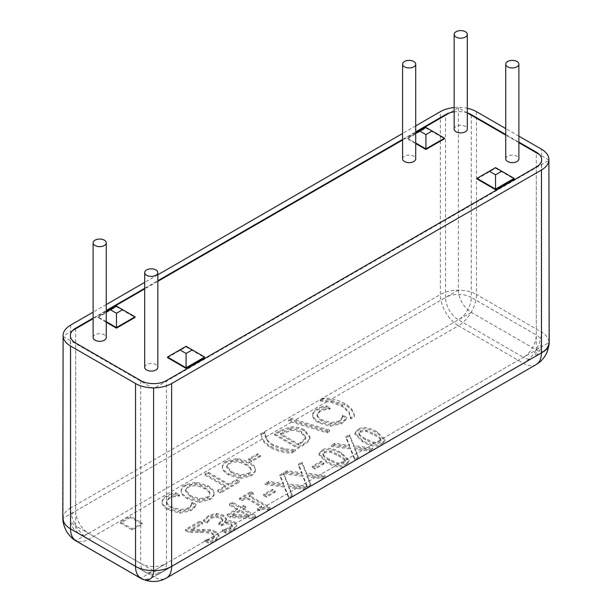 <?xml version="1.0" encoding="UTF-8"?>
<svg xmlns="http://www.w3.org/2000/svg" width="612" height="612" viewBox="0 0 612 612"><rect width="100%" height="100%" fill="white"/><g stroke="black" fill="none" stroke-linecap="round" stroke-linejoin="round"><path stroke-width="0.46" stroke-dasharray="3.06 2.29" d="M144.7 367.307A6.564 3.787 180 0 1 151.271 363.52A6.564 3.787 180 0 1 157.835 367.307M402.589 158.86A6.564 3.787 180 0 1 409.153 155.073A6.564 3.787 180 0 1 415.716 158.86M505.742 158.86A6.564 3.787 180 0 1 512.313 155.073A6.564 3.787 180 0 1 518.877 158.86M454.165 129.086A6.564 3.787 180 0 1 460.729 125.292A6.564 3.787 180 0 1 467.3 129.086M93.123 337.533A6.564 3.787 180 0 1 99.687 333.739A6.564 3.787 180 0 1 106.259 337.533M204.653 357.033L186.086 346.315L167.512 357.033M167.512 357.63L186.086 346.912L186.086 346.315M186.086 346.912L204.653 357.63M106.259 312.005L97.882 316.832L106.259 321.667M116.456 306.115L97.882 316.832L97.882 317.429L116.456 306.711L116.456 306.115L135.023 316.832M106.259 322.264L97.882 317.429M444.488 138.167L425.914 127.449L407.347 138.167L415.716 143.001M415.716 133.332L407.347 138.167L407.347 138.763L425.914 128.046L425.914 127.449M425.914 128.046L444.488 138.763M514.118 178.367L495.544 167.65L476.978 178.367M476.978 178.964L495.544 168.246L514.118 178.964M495.544 168.246L495.544 167.65M415.716 143.598L407.347 138.763M116.456 306.711L135.023 317.429M467.3 112.922L458.411 107.796L449.644 112.853M415.716 132.444L402.589 140.026M157.835 281.329L144.7 288.91M106.259 311.11L93.123 318.691M72.614 330.534L63.074 336.042M458.411 107.796L458.411 290.034A18.238 10.526 -120 0 0 471.309 312.372L536.296 349.888A18.238 10.526 -120 0 0 545.414 350.798A18.238 10.526 -120 0 0 548.589 346.576M63.105 336.363L153.589 388.597L548.895 160.375M548.926 160.053L539.386 154.545M518.877 142.703L505.742 135.122M69.814 535.722A18.238 10.526 60 0 1 64.237 526.06M322.004 406.758L317.192 408.755C314.124 410.522 312.648 412.549 312.77 414.821C312.9 417.093 314.912 419.373 318.806 421.676L330.541 425.111L341.282 422.601L344.763 419.893L346.491 417.33L342.766 415.181L341.848 417.95L338.635 421.087L331.107 422.678L322.027 419.817C318.928 417.973 317.307 416.214 317.154 414.531L319.9 410.269L325.538 408.342L330.09 407.86L326.403 405.733L322.004 406.758L322.004 407.944L317.192 409.941C314.124 411.715 312.648 413.735 312.77 416.015C312.9 418.287 314.912 420.566 318.806 422.869L330.541 426.296L341.282 423.787L344.763 421.087L344.763 419.893M344.763 421.087L346.491 418.524L342.766 416.374L341.848 419.144L338.635 422.28L331.107 423.864L322.027 421.01C318.928 419.166 317.307 417.407 317.154 415.724L319.9 411.463L325.538 409.535L330.09 409.053L326.403 406.926L326.403 405.733M326.403 406.926L322.004 407.944M330.09 409.053L330.09 407.86M329.868 409.183L329.868 407.99M325.538 409.535L325.538 408.342M331.107 423.864L331.107 422.678M342.521 416.512L342.521 415.326M342.766 416.374L342.766 415.181M346.491 418.524L346.491 417.33M312.755 414.477L312.77 416.015L312.755 414.477M264.751 432.845L261.179 434.91L262.227 439.041C263.267 442.025 266.09 444.863 270.695 447.563C276.961 451.059 284.014 452.888 291.832 453.056L295.259 450.906L284.634 450.004L273.442 445.972C270.014 443.937 267.689 441.78 266.465 439.515L265.126 436.249L264.904 432.967A25.528 14.742 60 0 1 264.751 432.845L264.751 432.103L261.179 434.16C261.416 438.62 264.591 442.69 270.695 446.37C276.961 449.866 284.014 451.694 291.832 451.863L295.259 449.713L284.634 448.81L273.442 444.786C270.014 442.744 267.689 440.594 266.465 438.322L264.751 432.103M264.904 432.967L264.866 433.778M261.179 434.91L261.179 434.16M295.259 450.906L295.259 449.713M295.412 450.99L295.412 449.797M291.832 453.056L291.832 451.863M205.089 475.142L225.553 486.953L217.765 491.451L220.511 493.035L239.17 482.264L236.423 480.68L228.636 485.178L208.172 473.359L205.089 475.142L205.089 473.948L225.553 485.767L217.765 490.258L220.511 491.849L239.17 481.078L236.423 479.487L228.636 483.985L208.172 472.173L205.089 473.948M208.172 473.359L208.172 472.173M228.636 485.178L228.636 483.985M236.423 480.68L236.423 479.487M239.17 482.264L239.17 481.078M220.511 493.035L220.511 491.849M217.765 491.451L217.765 490.258M225.553 486.953L225.553 485.767M209.794 493.93L209.794 492.737C210.153 494.381 209.243 495.835 207.063 497.089L199.504 498.681L190.592 495.72L185.444 489.906L188.221 486.211C192.803 483.671 198.288 484.13 204.676 487.588C207.736 489.393 209.442 491.107 209.794 492.737L209.794 493.93C210.153 495.575 209.243 497.028 207.063 498.283L199.504 499.866L190.592 496.913L185.444 491.092L188.221 487.404C192.803 484.865 198.288 485.324 204.676 488.781C207.736 490.587 209.442 492.3 209.794 493.93M199.107 502.33L209.717 499.836C212.861 497.954 214.307 495.911 214.062 493.7L214.062 492.507C213.787 490.266 211.729 488.009 207.889 485.729L196.177 482.179L185.528 484.681C182.391 486.502 180.953 488.552 181.206 490.824C181.489 493.081 183.546 495.338 187.371 497.579L199.107 501.144L209.717 498.642C212.861 496.768 214.307 494.718 214.062 492.507L214.062 493.7C213.787 491.459 211.729 489.195 207.889 486.923L196.177 483.373L185.528 485.874C182.391 487.695 180.953 489.745 181.206 492.017C181.489 494.274 183.546 496.523 187.371 498.772L199.107 502.33L199.107 501.144M181.175 490.327L181.206 492.017L181.175 490.327M349.513 435.882L345.979 437.924L349.59 446.523L334.58 444.503L331.253 446.431L350.271 448.871L354.692 459.696L358.227 457.654L354.669 449.216L369.396 451.205L372.723 449.284L354.034 446.875L349.513 435.882L349.513 434.696L345.979 436.731L349.59 445.337L334.58 443.317L331.253 445.238L350.271 447.678L354.692 458.503L358.227 456.468L354.669 448.03L369.396 450.011L372.723 448.091L354.034 445.681L349.513 434.696M354.034 446.875L354.034 445.681M372.723 449.284L372.723 448.091M369.396 451.205L369.396 450.011M354.669 449.216L354.669 448.03M358.227 457.654L358.227 456.468M354.692 459.696L354.692 458.503M350.271 448.871L350.271 447.678M331.253 446.431L331.253 445.238M334.58 444.503L334.58 443.317M349.59 446.523L349.59 445.337M345.979 437.924L345.979 436.731M338.291 455.764C341.488 457.577 343.569 459.107 344.533 460.346L345.084 461.754L343.539 463.705L337.633 464.294L329.746 460.675C326.578 458.916 324.505 457.416 323.541 456.177L322.937 454.716L324.521 452.727L330.388 452.161L338.291 455.764M338.291 454.578C341.488 456.384 343.569 457.914 344.533 459.161L345.084 460.561L343.539 462.511L337.633 463.1L329.746 459.482C326.578 457.722 324.505 456.223 323.541 454.991L322.937 453.523L324.521 451.534L330.388 450.968L338.291 454.578M346.109 464.003L349.008 460.323L341.45 452.75C333.303 447.992 326.8 447.089 321.943 450.049L319.013 453.752L326.586 461.31C334.749 466.084 341.259 466.987 346.109 464.003L346.109 465.189L349.008 461.517L341.45 453.943C333.303 449.185 326.8 448.282 321.943 451.235L319.013 454.938L326.586 462.496C334.749 467.277 341.259 468.172 346.109 465.189M301.984 463.322L298.449 465.365L302.06 473.963L287.051 471.944L283.723 473.872L302.741 476.312L307.163 487.137L310.697 485.094L307.14 476.656L321.866 478.645L325.194 476.725L306.505 474.315L301.984 463.322L301.984 462.137L298.449 464.171L302.06 472.778L287.051 470.758L283.723 472.678L302.741 475.119L307.163 485.951L310.697 483.908L307.14 475.47L321.866 477.452L325.194 475.532L306.505 473.122L301.984 462.137M306.505 474.315L306.505 473.122M325.194 476.725L325.194 475.532M321.866 478.645L321.866 477.452M307.14 476.656L307.14 475.47M310.697 485.094L310.697 483.908M307.163 487.137L307.163 485.951M302.741 476.312L302.741 475.119M283.723 473.872L283.723 472.678M287.051 471.944L287.051 470.758M302.06 473.963L302.06 472.778M298.449 465.365L298.449 464.171M272.417 490.495L263.634 495.567L266.457 497.196L275.239 492.124L272.417 490.495L272.417 489.302L263.634 494.374L266.457 496.003L275.239 490.931L272.417 489.302M275.239 492.124L275.239 490.931M266.457 497.196L266.457 496.003M263.634 495.567L263.634 494.374M226.134 530.528L222.355 531.216L225.644 533.113L233.126 530.443L236.706 526.863C237.104 525.517 236.362 524.293 234.48 523.191C231.474 521.745 228.314 521.569 225.002 522.671L226.394 519.871L223.724 516.459L216.449 514.623L208.585 516.689L203.674 521.172L206.963 523.069L211.086 518.349L215.898 517.063L220.787 518.41L222.768 521.156L218.775 524.415L221.353 525.907L222.386 525.31C225.384 523.612 228.261 523.451 231.007 524.828L232.3 526.993L232.3 525.8L230.196 527.842L222.355 530.023L225.644 531.927L233.126 529.25L236.798 524.981L236.706 526.863L236.706 525.67C237.104 524.323 236.362 523.099 234.48 521.998C231.474 520.552 228.314 520.376 225.002 521.478L226.402 518.54L226.394 519.871L226.394 518.678L223.724 515.266L216.449 513.43L208.585 515.495L203.674 519.978L206.963 521.883L211.086 517.155L215.898 515.878L220.787 517.224L222.768 519.971L218.775 523.229L221.353 524.713L222.386 524.117C225.384 522.426 228.261 522.266 231.007 523.643L232.361 525.402L232.3 526.993L230.196 529.036L226.134 530.528L226.134 529.342M221.353 525.907L221.353 524.713M218.775 524.415L218.775 523.229M222.822 519.58L222.768 521.156L222.822 519.58M215.898 517.063L215.898 515.878M207.193 522.939L207.193 521.753M206.963 523.069L206.963 521.883M203.674 521.172L203.674 519.978M224.78 522.541L224.78 521.347M225.002 522.671L225.002 521.478M225.644 533.113L225.644 531.927M222.355 531.216L222.355 530.023M222.538 531.109L222.538 529.916M130.341 517.431L120.411 523.161L132.246 530L142.183 524.262L130.341 517.431L130.341 516.237L120.411 521.975L132.246 528.806L142.183 523.069L130.341 516.237M142.183 524.262L142.183 523.069M132.246 530L132.246 528.806M120.411 523.161L120.411 521.975M199.818 522.311L185.505 530.573L188.794 532.478L199.986 532.463C206.749 532.555 211.033 533.266 212.854 534.59L214.621 536.938L212.724 539.118L204.989 541.26L208.302 543.173L215.638 540.541L219.004 536.464L216.181 532.868L210.329 530.879L191.112 530.443L202.511 523.864L199.818 522.311L199.818 521.118L185.505 529.38L188.794 531.285L199.986 531.27C206.749 531.369 211.033 532.073 212.854 533.404L214.621 535.745L212.724 537.933L204.989 540.067L208.302 541.98L215.638 539.356L219.004 535.271L216.181 531.675L210.329 529.686L191.112 529.25L202.511 522.671L199.818 521.118M202.511 523.864L202.511 522.671M191.112 530.443L191.112 529.25M203.261 530.382L203.261 529.189M210.329 530.879L210.329 529.686M208.302 543.173L208.302 541.98M204.989 541.26L204.989 540.067M205.158 541.161L205.158 539.968M208.7 540.595L208.7 539.409M214.636 535.577L214.621 536.938L214.636 535.577M188.794 532.478L188.794 531.285M185.505 530.573L185.505 529.38M232.185 515.717L239.996 511.211L249.061 516.444L232.185 515.717L232.185 514.531L239.996 510.026L249.061 515.258L232.185 514.531M249.061 516.444L249.061 515.258M239.996 511.211L239.996 510.026M243.247 506.445L240.485 508.044L232.506 503.439L229.515 505.168L237.494 509.765L227.243 515.687L230.517 517.576L252.855 518.486L255.717 516.842L242.987 509.49L245.749 507.891L243.247 506.445L243.247 505.252L240.485 506.851L232.506 502.245L229.515 503.974L237.494 508.58L227.243 514.493L230.517 516.383L252.855 517.301L255.717 515.648L242.987 508.297L245.749 506.698L243.247 505.252M245.749 507.891L245.749 506.698M242.987 509.49L242.987 508.297M255.717 516.842L255.717 515.648M252.855 518.486L252.855 517.301M230.517 517.576L230.517 516.383M227.243 515.687L227.243 514.493M237.494 509.765L237.494 508.58M229.515 505.168L229.515 503.974M232.506 503.439L232.506 502.245M240.485 508.044L240.485 506.851M250.905 492.821L239.583 499.354L241.947 500.723L246.162 498.29L261.722 507.272L257.507 509.704L259.633 510.928C262.548 509.046 265.226 508.748 267.658 510.026L270.068 508.641L249.153 496.562L253.276 494.182L250.905 492.821L250.905 491.627L239.583 498.16L241.947 499.53L246.162 497.097L261.722 506.078L257.507 508.511L259.633 509.742C262.548 507.853 265.226 507.555 267.658 508.84L270.068 507.447L249.153 495.376L253.276 492.997L250.905 491.627M253.276 494.182L253.276 492.997M249.153 496.562L249.153 495.376M270.068 508.641L270.068 507.447M267.658 510.026L267.658 508.84M259.633 510.928L259.633 509.742M257.507 509.704L257.507 508.511M261.722 507.272L261.722 506.078M246.162 498.29L246.162 497.097M241.947 500.723L241.947 499.53M239.583 499.354L239.583 498.16M283.463 474.017L279.921 476.059L283.54 484.666L268.53 482.646L265.195 484.566L284.213 487.007L288.635 497.831L292.169 495.797L288.612 487.359L303.338 489.34L306.673 487.42L287.977 485.01L283.463 474.017L283.463 472.831L279.921 474.874L283.54 483.472L268.53 481.453L265.195 483.373L284.213 485.813L288.635 496.646L292.169 494.603L288.612 486.165L303.338 488.154L306.673 486.226L287.977 483.817L283.463 472.831M287.977 485.01L287.977 483.817M306.673 487.42L306.673 486.226M303.338 489.34L303.338 488.154M288.612 487.359L288.612 486.165M292.169 495.797L292.169 494.603M288.635 497.831L288.635 496.646M284.213 487.007L284.213 485.813M265.195 484.566L265.195 483.373M268.53 482.646L268.53 481.453M283.54 484.666L283.54 483.472M279.921 476.059L279.921 474.874M321.063 462.412L312.273 467.484L315.096 469.113L323.878 464.041L321.063 462.412L321.063 461.219L312.273 466.29L315.096 467.92L323.878 462.848L321.063 461.219M323.878 464.041L323.878 462.848M315.096 469.113L315.096 467.92M312.273 467.484L312.273 466.29M374.23 435.017C377.428 436.823 379.509 438.353 380.473 439.6L381.031 441L379.478 442.95L373.572 443.539L365.693 439.921C362.518 438.161 360.453 436.662 359.489 435.43L358.884 433.962L360.46 431.973L366.328 431.406L374.23 435.017M374.23 433.824C377.428 435.637 379.509 437.159 380.473 438.406L381.031 439.814L379.478 441.765L373.572 442.346L365.693 438.735C362.518 436.976 360.453 435.476 359.489 434.237L358.884 432.768L360.46 430.787L366.328 430.221L374.23 433.824M382.056 443.249L384.956 439.577L377.39 432.003C369.25 427.237 362.748 426.334 357.89 429.295L354.952 432.998L362.534 440.556C370.696 445.337 377.206 446.232 382.056 443.249L382.056 444.442L384.956 440.77L377.39 433.189C369.25 428.431 362.748 427.528 357.89 430.488L354.952 434.191L362.534 441.749C370.696 446.523 377.206 447.426 382.056 444.442M171.383 493.716L166.571 495.712C163.503 497.479 162.035 499.507 162.149 501.779C162.279 504.051 164.291 506.338 168.185 508.633L179.92 512.068L190.661 509.559L194.142 506.851L195.871 504.288L192.153 502.138L191.227 504.908L188.014 508.052L180.486 509.635L171.406 506.774C168.315 504.938 166.686 503.171 166.533 501.488L169.279 497.235L174.917 495.299L179.469 494.825L175.789 492.691L171.383 493.716L171.383 494.909L166.571 496.906C163.503 498.673 162.035 500.7 162.149 502.972C162.279 505.244 164.291 507.524 168.185 509.827L179.92 513.254L190.661 510.752L194.142 508.044L194.142 506.851M194.142 508.044L195.871 505.481L192.153 503.332L191.227 506.101L188.014 509.238L180.486 510.821L171.406 507.968C168.315 506.124 166.686 504.364 166.533 502.682L169.279 498.42L174.917 496.493L179.469 496.011L175.789 493.884L175.789 492.691M175.789 493.884L171.383 494.909M179.469 496.011L179.469 494.825M179.247 496.141L179.247 494.955M174.917 496.493L174.917 495.299M180.486 510.821L180.486 509.635M191.908 503.469L191.908 502.284M192.153 503.332L192.153 502.138M195.871 505.481L195.871 504.288M162.134 501.435L162.149 502.972L162.134 501.435M251.019 470.123L251.019 468.937C251.379 470.582 250.469 472.036 248.296 473.29L240.73 474.874L231.818 471.921L226.669 466.099L229.446 462.404C234.029 459.872 239.514 460.331 245.902 463.789C248.962 465.587 250.668 467.308 251.019 468.937L251.019 470.123C251.379 471.776 250.469 473.221 248.296 474.476L240.73 476.067L231.818 473.114L226.669 467.293L229.446 463.598C234.029 461.058 239.514 461.524 245.902 464.975C248.962 466.78 250.668 468.494 251.019 470.123M240.34 478.53L250.943 476.029C254.087 474.155 255.533 472.112 255.288 469.894L255.288 468.708C255.013 466.459 252.955 464.202 249.122 461.93L237.402 458.38L226.761 460.874C223.625 462.703 222.179 464.753 222.431 467.025C222.722 469.282 224.78 471.531 228.597 473.78L240.34 477.337L250.943 474.843C254.087 472.961 255.533 470.919 255.288 468.708L255.288 469.894C255.013 467.652 252.955 465.395 249.122 463.123L237.402 459.574L226.761 462.068C223.625 463.888 222.179 465.939 222.431 468.211C222.722 470.475 224.78 472.724 228.597 474.966L240.34 478.53L240.34 477.337M222.401 466.528L222.431 468.211L222.401 466.528M257.491 454.984L248.709 460.056L251.532 461.685L260.314 456.613L257.491 454.984L257.491 453.798L248.709 458.87L251.532 460.499L260.314 455.427L257.491 453.798M260.314 456.613L260.314 455.427M251.532 461.685L251.532 460.499M248.709 460.056L248.709 458.87M298.304 445.039L280.434 434.727L290.746 430.557C294.296 430.114 297.845 430.917 301.387 432.967L305.671 438.031L305.396 439.339L300.66 443.685L298.304 445.039L298.304 443.853L280.434 433.533L290.746 429.364C294.296 428.92 297.845 429.723 301.387 431.774L305.671 436.846L305.396 438.146L300.66 442.491L298.304 443.853M305.396 439.339L305.396 438.146M280.434 434.727L280.434 433.533M290.746 430.557L290.746 429.364M309.649 438.261L309.932 436.624L304.569 429.899C300.025 427.428 295.206 426.472 290.103 427.015L280.021 430.687L274.681 433.77L297.891 447.173L303.177 444.121C307.216 441.749 309.374 439.791 309.649 438.261L309.649 439.447L309.932 437.809L304.569 431.085C300.025 428.622 295.206 427.666 290.103 428.209L290.103 427.015M290.103 428.209L280.021 431.881L274.681 434.964L297.891 448.367L303.177 445.314C307.216 442.935 309.374 440.984 309.649 439.447M297.891 448.367L297.891 447.173M274.681 434.964L274.681 433.77M291.197 419.434L288.566 420.957L291.626 422.066L326.892 432.814L329.562 431.269L294.265 420.543L291.197 419.434L291.197 418.417L288.566 419.939L326.892 431.621L329.562 430.083L291.197 418.417M329.562 431.269L329.562 430.083M288.566 420.957L288.566 419.939M326.892 432.814L326.892 431.621M320.107 400.891A25.528 14.742 -120 0 0 320.252 401.013L330.885 402.321L342.07 406.353L349.054 412.809L350.615 418.945L354.333 416.971C354.057 412.488 350.89 408.418 344.816 404.762L330.059 399.873L323.679 398.825L320.107 400.891L320.107 400.141L330.885 401.128L342.07 405.159L349.054 411.624L350.615 417.759L354.333 415.778C354.057 411.295 350.89 407.232 344.816 403.576C338.528 400.08 331.475 398.244 323.679 398.075L320.107 400.141M323.679 398.825L323.679 398.075M320.252 401.013L320.252 400.225M354.333 416.971L354.333 415.778M350.76 419.036L350.76 417.843M350.615 418.945L350.638 417.086L350.615 418.945M454.165 107.551A25.528 14.742 180 0 1 467.3 108.27M518.877 136.155L505.742 128.574M415.716 125.888L402.589 133.47M157.835 274.78L144.7 282.362M106.259 304.562L93.123 312.135M93.123 318.095L106.259 310.513M144.7 288.313L157.835 280.74M402.589 139.429L415.716 131.848M467.3 112.891A18.238 10.526 0 0 0 454.165 111.851M505.742 134.525L518.877 142.106M458.411 290.034L62.814 518.433M262.227 439.041L88.602 539.279L153.589 576.802L523.398 363.291A25.528 14.742 120 0 0 541.452 332.025A25.528 14.742 180 0 1 548.926 342.445A25.528 14.742 180 0 1 548.926 342.598L153.849 570.69A25.528 14.742 180 0 1 153.589 570.698M75.704 328.743L75.704 510.989A18.238 10.526 -120 0 0 88.602 533.32L458.411 319.816L523.398 357.339A18.238 10.526 120 0 0 536.296 335.001L471.309 297.486A18.238 10.526 -60 0 1 458.411 319.816A18.238 10.526 60 0 1 445.513 297.486L75.704 510.989A18.238 10.526 0 0 0 70.365 518.433A18.238 18.238 0 0 0 79.484 534.23L144.47 571.746A18.238 18.238 0 0 0 162.708 571.746L532.517 358.242A18.238 18.238 0 0 0 541.635 342.445A18.238 10.526 0 0 1 536.296 349.888A18.238 10.526 60 0 1 532.517 358.242A18.238 10.526 60 0 1 523.398 357.339L153.589 570.843L88.602 533.32A18.238 10.526 -60 0 1 79.484 534.23A18.238 10.526 -60 0 1 75.704 525.876L140.691 563.4A18.238 10.526 120 0 0 144.47 571.746A18.238 10.526 120 0 0 153.589 570.843A18.238 10.526 -120 0 0 162.708 571.746A18.238 10.526 -120 0 0 166.487 563.4L140.691 578.286M471.309 312.372L75.704 540.771M317.192 409.941L317.192 408.755M319.9 411.463L319.9 410.269M317.154 415.724L317.154 414.531M322.027 421.01L322.027 419.817M338.635 422.28L338.635 421.087M341.848 419.144L341.848 417.95M341.282 423.787L341.282 422.601M330.541 426.296L330.541 425.111M318.806 422.869L318.806 421.676M266.465 439.515L266.465 438.322M273.442 445.972L273.442 444.786M284.634 450.004L284.634 448.81M270.695 447.563L270.695 446.37M207.063 498.283L207.063 497.089M199.504 499.866L199.504 498.681M190.592 496.913L190.592 495.72M204.676 488.781L204.676 487.588M209.717 499.836L209.717 498.642M187.371 498.772L187.371 497.579M185.528 485.874L185.528 484.681M196.177 483.373L196.177 482.179M207.889 486.923L207.889 485.729M344.533 460.346L344.533 459.161M337.633 464.294L337.633 463.1M329.746 460.675L329.746 459.482M323.541 456.177L323.541 454.991M324.521 452.727L324.521 451.534M330.388 452.161L330.388 450.968M341.45 453.943L341.45 452.75M326.586 462.496L326.586 461.31M321.943 451.235L321.943 450.049M230.196 529.036L230.196 527.842M231.007 524.828L231.007 523.643M222.386 525.31L222.386 524.117M220.098 523.658L220.098 522.464M220.787 518.41L220.787 517.224M211.086 518.349L211.086 517.155M208.585 516.689L208.585 515.495M216.449 514.623L216.449 513.43M223.724 516.459L223.724 515.266M234.48 523.191L234.48 521.998M233.126 530.443L233.126 529.25M216.181 532.868L216.181 531.675M215.638 540.541L215.638 539.356M212.724 539.118L212.724 537.933M212.854 534.59L212.854 533.404M199.986 532.463L199.986 531.27M380.473 439.6L380.473 438.406M373.572 443.539L373.572 442.346M365.693 439.921L365.693 438.735M359.489 435.43L359.489 434.237M360.46 431.973L360.46 430.787M366.328 431.406L366.328 430.221M377.39 433.189L377.39 432.003M362.534 441.749L362.534 440.556M357.89 430.488L357.89 429.295M166.571 496.906L166.571 495.712M169.279 498.42L169.279 497.235M166.533 502.682L166.533 501.488M171.406 507.968L171.406 506.774M188.014 509.238L188.014 508.052M191.227 506.101L191.227 504.908M190.661 510.752L190.661 509.559M179.92 513.254L179.92 512.068M168.185 509.827L168.185 508.633M248.296 474.476L248.296 473.29M240.73 476.067L240.73 474.874M231.818 473.114L231.818 471.921M245.902 464.975L245.902 463.789M250.943 476.029L250.943 474.843M228.597 474.966L228.597 473.78M226.761 462.068L226.761 460.874M237.402 459.574L237.402 458.38M249.122 463.123L249.122 461.93M300.66 443.685L300.66 442.491M282.79 433.365L282.79 432.179M301.387 432.967L301.387 431.774M304.569 431.085L304.569 429.899M303.177 445.314L303.177 444.121M280.021 431.881L280.021 430.687M344.816 404.762L344.816 403.576M349.054 412.809L349.054 411.624M342.07 406.353L342.07 405.159M330.885 402.321L330.885 401.128M63.074 336.34L63.074 518.433A25.528 14.742 180 0 1 70.548 508.014A25.528 14.742 -120 0 0 88.602 539.279A25.528 14.742 -60 0 1 75.834 540.541L140.821 578.065A25.528 14.742 120 0 0 153.589 576.802A25.528 14.742 -120 0 0 166.357 578.065M70.548 325.171L70.548 508.014L440.357 294.502A25.528 14.742 180 0 1 476.465 294.502A25.528 14.742 -60 0 1 458.411 325.775A25.528 14.742 60 0 1 440.357 294.502L440.357 111.667M536.166 364.553A25.528 14.742 60 0 1 523.398 363.291L458.411 325.775L330.059 399.873M326.9 401.694L294.265 420.543M291.626 422.066L265.386 437.213M476.465 111.667L476.465 294.502L541.452 332.025L541.452 149.183M541.635 159.61L541.635 342.445A18.238 10.526 0 0 0 536.296 335.001L536.296 152.755M140.691 380.557L140.691 563.4A18.238 10.526 0 0 0 166.487 563.4L166.487 380.557M471.309 115.24L471.309 297.486A18.238 10.526 0 0 0 445.513 297.486L445.513 115.24M70.365 335.598L70.365 518.433A18.238 10.526 0 0 0 75.704 525.876L75.704 343.041M536.296 349.888L536.296 167.053M545.414 350.798L149.81 579.189M317.123 414.072L317.123 415.257M185.444 491.092L185.444 489.906M345.084 461.754L345.084 460.561M322.937 454.716L322.937 453.523M349.008 460.323L349.008 461.517M319.013 453.752L319.013 454.938M219.004 535.271L219.004 536.464M381.031 441L381.031 439.814M358.884 433.962L358.884 432.768M384.956 439.577L384.956 440.77M354.952 432.998L354.952 434.191M166.502 501.029L166.502 502.223M226.669 467.293L226.669 466.099M305.671 438.031L305.671 436.846M309.932 436.624L309.932 437.809M140.821 578.065A25.528 25.528 0 0 0 144.57 579.839M548.926 342.598A25.528 25.528 0 0 0 548.926 342.445L548.926 160.352"/><path stroke-width="0.92" d="M146.628 275.293A6.564 3.787 0 0 0 153.78 276.111A6.564 3.787 0 0 0 157.835 272.615A6.564 3.787 0 0 0 151.271 268.821A6.564 3.787 0 0 0 144.7 272.615A6.564 3.787 0 0 0 146.628 275.293M157.835 272.615L157.835 367.307A6.564 3.787 180 0 1 153.78 370.811A6.564 3.787 180 0 1 146.628 369.992A6.564 3.787 180 0 1 144.7 367.307L144.7 272.615M404.509 66.846A6.564 3.787 0 0 0 411.669 67.672A6.564 3.787 0 0 0 415.716 64.168A6.564 3.787 0 0 0 409.153 60.381A6.564 3.787 0 0 0 402.589 64.168A6.564 3.787 0 0 0 404.509 66.846M415.716 64.168L415.716 158.86A6.564 3.787 180 0 1 411.669 162.364A6.564 3.787 180 0 1 404.509 161.545A6.564 3.787 180 0 1 402.589 158.86L402.589 64.168M507.669 66.846A6.564 3.787 0 0 0 514.822 67.672A6.564 3.787 0 0 0 518.877 64.168A6.564 3.787 0 0 0 512.313 60.381A6.564 3.787 0 0 0 505.742 64.168A6.564 3.787 0 0 0 507.669 66.846M518.877 64.168L518.877 158.86A6.564 3.787 180 0 1 514.822 162.364A6.564 3.787 180 0 1 507.669 161.545A6.564 3.787 180 0 1 505.742 158.86L505.742 64.168M456.093 37.072A6.564 3.787 0 0 0 463.246 37.89A6.564 3.787 0 0 0 467.3 34.387A6.564 3.787 0 0 0 460.729 30.6A6.564 3.787 0 0 0 454.165 34.387A6.564 3.787 0 0 0 456.093 37.072M467.3 34.387L467.3 129.086A6.564 3.787 180 0 1 463.246 132.59A6.564 3.787 180 0 1 456.093 131.764A6.564 3.787 180 0 1 454.165 129.086L454.165 34.387M95.051 245.519A6.564 3.787 0 0 0 102.204 246.338A6.564 3.787 0 0 0 106.259 242.834A6.564 3.787 0 0 0 99.687 239.047A6.564 3.787 0 0 0 93.123 242.834A6.564 3.787 0 0 0 95.051 245.519M106.259 242.834L106.259 337.533A6.564 3.787 180 0 1 102.204 341.029A6.564 3.787 180 0 1 95.051 340.211A6.564 3.787 180 0 1 93.123 337.533L93.123 242.834M179.89 349.888L186.086 346.315L204.653 357.033L186.086 367.758L186.086 353.461L179.89 349.888L167.512 357.033L186.086 367.758L186.086 368.348L167.512 357.63L167.512 357.033M192.275 349.888L186.086 353.461M186.086 368.348L204.653 357.63L204.653 357.033M110.267 309.687L116.456 306.115L122.645 309.687L116.456 313.26L110.267 309.687L106.259 312.005M106.259 321.667L116.456 327.558L135.023 316.832L122.645 309.687M116.456 313.26L116.456 328.154L106.259 322.264M135.023 316.832L135.023 317.429L116.456 328.154M419.725 131.022L425.914 127.449L444.488 138.167L425.914 148.884L425.914 134.594L419.725 131.022L415.716 133.332M432.11 131.022L425.914 134.594M415.716 143.001L425.914 148.884L425.914 149.481L415.716 143.598M425.914 149.481L444.488 138.763L444.488 138.167M501.733 171.222L495.544 174.795L495.544 189.085L514.118 178.367L495.544 167.65L476.978 178.367L495.544 189.085L495.544 189.682L476.978 178.964L476.978 178.367M495.544 174.795L489.355 171.222M495.544 189.682L514.118 178.964L514.118 178.367M64.237 526.06A18.238 10.526 60 0 1 62.814 518.433L63.105 336.363M449.644 112.853L415.716 132.444M402.589 140.026L157.835 281.329M144.7 288.91L106.259 311.11M93.123 318.691L72.614 330.534M548.589 346.576A18.238 10.526 -120 0 0 549.186 342.445L548.895 160.375M539.386 154.545L518.877 142.703M505.742 135.122L467.3 112.922M153.589 388.597L153.589 570.843A18.238 10.526 60 0 1 149.81 579.189A18.238 10.526 60 0 1 140.691 578.286L75.704 540.771A18.238 10.526 60 0 1 69.814 535.722M518.877 136.155L541.452 149.183A25.528 14.742 180 0 1 548.926 159.61A25.528 14.742 180 0 1 541.452 170.029L541.452 352.872A25.528 14.742 60 0 1 536.166 364.553A25.528 25.528 0 0 0 548.926 342.598A25.528 14.742 180 0 1 541.452 352.872L171.643 566.375A25.528 14.742 180 0 1 153.849 570.69L153.589 570.843M144.57 579.839A25.528 25.528 0 0 0 166.357 578.065A25.528 14.742 -120 0 0 171.643 566.375L171.643 383.54A25.528 14.742 180 0 1 135.535 383.54L135.535 566.375A25.528 14.742 120 0 0 140.821 578.065M415.716 125.888L440.357 111.667A25.528 14.742 180 0 1 454.165 107.551M467.3 108.27A25.528 14.742 180 0 1 476.465 111.667L505.742 128.574M153.589 570.698A25.528 14.742 180 0 1 135.535 566.375L70.548 528.86A25.528 14.742 180 0 1 63.074 518.433A25.528 25.528 0 0 0 75.834 540.541A25.528 14.742 -60 0 1 70.548 528.86L70.548 346.017A25.528 14.742 180 0 1 63.074 335.598A25.528 14.742 180 0 1 70.548 325.171L93.123 312.135M402.589 133.47L157.835 274.78M144.7 282.362L106.259 304.562M70.548 346.017L135.535 383.54M171.643 383.54L541.452 170.029M518.877 142.106L536.296 152.166A18.238 10.526 0 0 1 541.635 159.61A18.238 10.526 0 0 1 536.296 167.053L166.487 380.557A18.238 10.526 0 0 1 140.691 380.557L75.704 343.041A18.238 10.526 0 0 1 70.365 335.598A18.238 10.526 0 0 1 75.704 328.154L93.123 318.095M106.259 310.513L144.7 288.313M157.835 280.74L402.589 139.429M415.716 131.848L445.513 114.643L445.513 115.24M471.309 115.24L471.309 114.643A18.238 10.526 0 0 0 467.3 112.891M454.165 111.851A18.238 10.526 0 0 0 445.513 114.643M471.309 114.643L505.742 134.525M75.704 328.743L75.704 328.154M536.296 152.166L536.296 152.755M536.166 364.553L166.357 578.065M548.926 159.61L548.926 160.352M63.074 335.598L63.074 336.34"/></g></svg>
